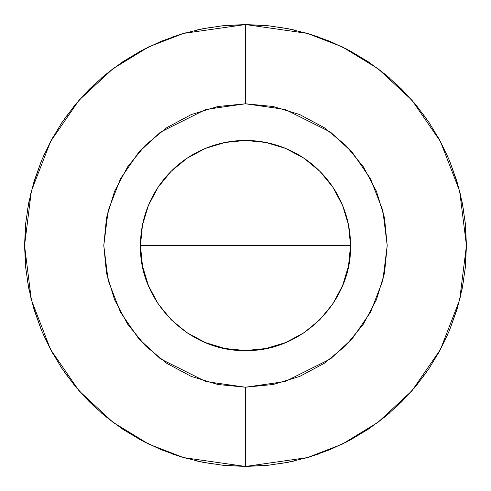 <?xml version="1.0" encoding="UTF-8"?>
<svg xmlns="http://www.w3.org/2000/svg" width="491" height="491" viewBox="0 0 491 491"><rect width="100%" height="100%" fill="white"/><g stroke="black" fill="none" stroke-linecap="round" stroke-linejoin="round"><path stroke-width="0.74" d="M270.118 465.075L245.5 466.45L307.366 457.612L342.319 444.11L378.07 422.26L411.967 390.781L440.458 349.475L459.65 299.891L466.45 245.5L459.65 191.109L440.458 141.525L411.967 100.219L378.07 68.74L342.319 46.891L307.366 33.388L245.5 24.55L245.5 103.785L285.179 109.456L330.529 132.128L352.268 152.32L370.539 178.81L382.851 210.614L387.215 245.5L382.851 280.386L370.539 312.19L352.268 338.68L330.529 358.872L285.179 381.544L245.5 387.215L245.5 466.45L220.882 465.075M245.5 245.5L140.457 245.5C139.008 301.627 189.373 351.992 245.5 350.543C301.627 351.992 351.992 301.627 350.543 245.5L245.5 245.5L350.543 245.5A105.043 105.043 0 0 0 245.5 140.457A105.043 105.043 0 0 0 140.457 245.5L245.5 245.5M64.757 118.411L77.197 102.349M82.672 96.15L94.493 84.206M100.962 78.382L114.649 67.463M120.651 63.204L141.727 50.438M144.127 49.18L164.117 40.084M171.654 37.255L187.838 32.21M196.314 30.092L213.204 26.925M220.882 25.925L245.5 24.55L270.118 25.925M277.796 26.925L294.686 30.092M303.162 32.21L319.346 37.255M326.883 40.084L346.873 49.18M349.273 50.438L370.349 63.204M376.352 67.463L390.038 78.382M396.507 84.206L408.328 96.15M413.803 102.349L426.243 118.411M426.243 372.589L413.803 388.651M408.328 394.85L396.507 406.793M390.038 412.618L376.352 423.537M370.349 427.796L349.273 440.562M346.873 441.82L326.883 450.916M319.346 453.745L303.162 458.79M294.686 460.908L277.796 464.075M213.204 464.075L196.314 460.908M187.838 458.79L171.654 453.745M164.117 450.916L144.127 441.82M141.727 440.562L120.651 427.796M114.649 423.537L100.962 412.618M94.493 406.793L82.672 394.85M77.197 388.651L64.757 372.589M245.5 387.215L273.149 384.49L299.731 376.425L324.232 363.328L345.707 345.707L363.328 324.232L376.425 299.731L384.49 273.149L387.215 245.5L384.49 217.851L376.425 191.269L363.328 166.768L345.707 145.293L324.232 127.672L299.731 114.575L273.149 106.51L245.5 103.785L217.851 106.51L191.269 114.575L166.768 127.672L145.293 145.293L127.672 166.768L114.575 191.269L106.51 217.851L103.785 245.5L106.51 273.149L114.575 299.731L127.672 324.232L145.293 345.707L166.768 363.328L191.269 376.425L217.851 384.49L245.5 387.215L205.821 381.544L160.471 358.872L138.732 338.68L120.461 312.19L108.149 280.386L103.785 245.5L108.149 210.614L120.461 178.81L138.732 152.32L160.471 132.128L205.821 109.456L245.5 103.785L245.5 24.55L183.634 33.388L148.681 46.891L112.93 68.74L79.033 100.219L50.542 141.525L31.35 191.109L24.55 245.5L31.35 299.891L50.542 349.475L79.033 390.781L112.93 422.26L148.681 444.11L183.634 457.612L245.5 466.45L245.5 387.215M350.543 245.5L348.524 265.993L342.546 285.701L332.837 303.855L319.776 319.776L303.855 332.837L285.701 342.546L265.993 348.524L245.5 350.543L225.007 348.524L205.299 342.546L187.145 332.837L171.224 319.776L158.163 303.855L148.454 285.701L142.476 265.993L140.457 245.5L142.476 225.007L148.454 205.299L158.163 187.145L171.224 171.224L187.145 158.163L205.299 148.454L225.007 142.476L245.5 140.457L265.993 142.476L285.701 148.454L303.855 158.163L319.776 171.224L332.837 187.145L342.546 205.299L348.524 225.007L350.543 245.5M245.5 24.55L267.159 25.612L288.604 28.797L309.637 34.063L330.056 41.367L349.653 50.641L368.256 61.786L385.668 74.706L401.736 89.264L416.294 105.332L429.214 122.744L440.359 141.347L449.633 160.944L456.937 181.363L462.203 202.396L465.388 223.841L466.45 245.5L465.388 267.159L462.203 288.604L456.937 309.637L449.633 330.056L440.359 349.653L429.214 368.256L416.294 385.668L401.736 401.736L385.668 416.294L368.256 429.214L349.653 440.359L330.056 449.633L309.637 456.937L288.604 462.203L267.159 465.388L245.5 466.45L223.841 465.388L202.396 462.203L181.363 456.937L160.944 449.633L141.347 440.359L122.744 429.214L105.332 416.294L89.264 401.736L74.706 385.668L61.786 368.256L50.641 349.653L41.367 330.056L34.063 309.637L28.797 288.604L25.612 267.159L24.55 245.5L25.612 223.841L28.797 202.396L34.063 181.363L41.367 160.944L50.641 141.347L61.786 122.744L74.706 105.332L89.264 89.264L105.332 74.706L122.744 61.786L141.347 50.641L160.944 41.367L181.363 34.063L202.396 28.797L223.841 25.612L245.5 24.55M309.637 456.937L330.056 449.633M429.214 368.256L440.359 349.653M456.937 181.363L449.633 160.944M368.256 61.786L349.653 50.641M181.363 34.063L160.944 41.367M61.786 122.744L50.641 141.347M34.063 309.637L41.367 330.056M122.744 429.214L141.347 440.359M437.696 354.49L448.105 333.647M449.345 330.744L458.011 305.979M459.901 298.896L463.835 279.404M464.879 271.781L466.45 245.531M466.45 245.469L464.879 219.219M463.835 211.596L459.901 192.104M458.011 185.021L449.345 160.256M448.105 157.353L437.696 136.51M53.304 354.49L42.895 333.647M41.655 330.744L32.989 305.979M31.099 298.896L27.165 279.404M26.121 271.781L24.55 245.531M24.55 245.469L26.121 219.219M27.165 211.596L31.099 192.104M32.989 185.021L41.655 160.256M42.895 157.353L53.304 136.51"/></g></svg>
